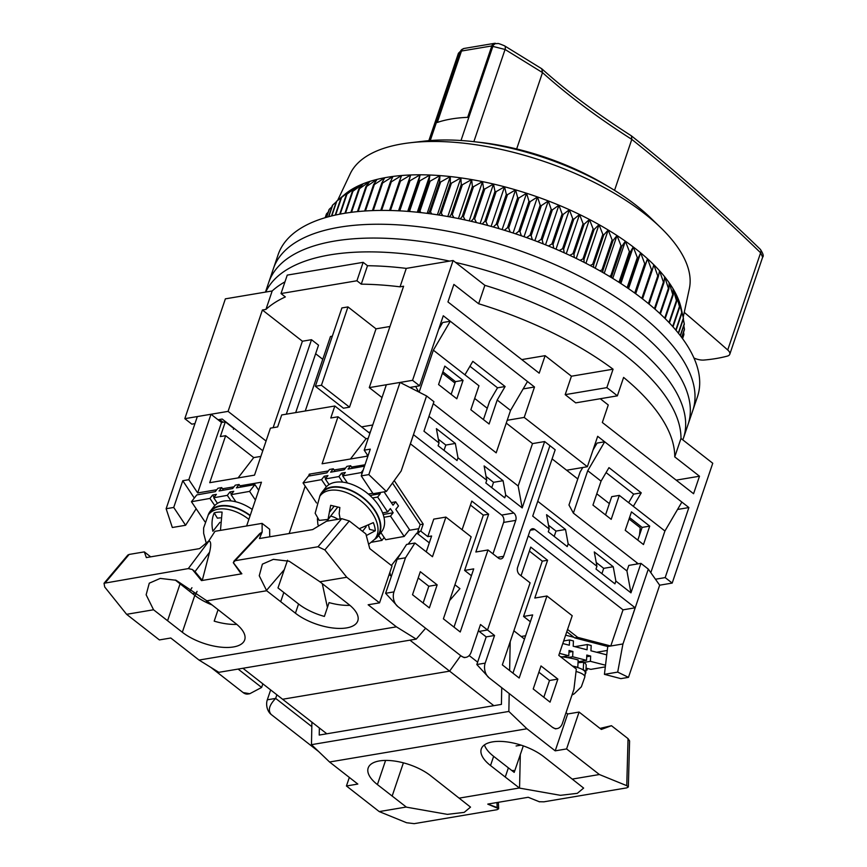 <?xml version="1.0" encoding="UTF-8"?>
<svg xmlns="http://www.w3.org/2000/svg" width="867" height="867" viewBox="0 0 867 867"><rect width="100%" height="100%" fill="white"/><g stroke="black" fill="none" stroke-linecap="round" stroke-linejoin="round"><path stroke-width="1.3" d="M476.698 142.004A147.943 64.158 18.7 0 1 608.179 186.513M659.668 585.192L648.31 569.11L622.896 644.192L617.694 672.109L628.477 677.355L659.668 585.192L672.196 583.079L665.173 577.595L655.463 579.232M409.853 387.441L419.574 385.804L412.551 380.331L369.277 387.614L382.022 397.563M372.734 424.993L361.572 426.878M266.071 441.043L228.075 411.381L184.812 418.663L191.824 424.147L194.945 423.616M218.018 419.736L222.19 419.032L262.788 450.732M368.583 432.362L370.339 432.059M478.638 303.753A221.367 95.999 18.7 0 1 613.077 369.201L606.835 387.636A221.367 95.999 -161.3 0 1 617.358 395.851L575.71 402.862L565.186 394.648L571.429 376.213L545.115 355.665L539.187 373.178L447.957 301.933L453.885 284.419L478.638 303.753L484.87 285.319A221.367 95.999 18.7 0 1 680.985 438.453L712.75 463.26L672.196 583.079M228.075 411.381L262.398 309.996L265.952 309.4L272.184 290.965L225.366 298.844L184.812 418.663M262.398 309.996L302.399 341.23L273.127 427.691M305.271 410.98L330.479 336.504L332.321 336.19M302.399 341.23L311.502 339.701L286.294 414.177M376.029 328.842L347.96 306.918L341.891 307.937L315.371 386.281L343.44 408.205L349.509 407.176L376.029 328.842L389.966 326.491M412.551 380.331L453.105 260.512L406.276 268.391L400.045 286.825L403.599 286.229L369.277 387.614M438.648 329.438L442.701 322.513L450.298 321.245L443.275 315.761L419.574 385.804M665.173 577.595L688.886 507.553L677.539 509.46M295.701 412.594L318.525 345.174L311.502 339.701M315.631 353.725L322.762 359.306M464.929 374.826L472.829 361.333L505.114 386.53L497.203 400.034L489.096 423.996L470.846 409.755L478.963 385.782L433.348 350.17L450.298 321.245L534.505 386.996L524.21 417.417L587.371 466.728L597.666 436.318L688.886 507.553M453.105 260.512L484.87 285.319A221.367 95.999 18.7 0 1 624.684 354.863A221.367 95.999 18.7 0 1 680.985 438.453L674.743 456.887L699.496 476.221L693.567 493.724L602.337 422.489L608.266 404.976L600.267 398.733M361.268 284.159L367.5 265.725A221.367 95.999 18.7 0 1 406.276 268.391A221.367 95.999 18.7 0 0 367.5 265.725L363.154 262.333L287.248 275.11L281.006 293.545L356.922 280.767L361.268 284.159A221.367 95.999 18.7 0 1 400.045 286.825M272.184 290.965A221.367 95.999 18.7 0 1 284.961 281.851A221.367 95.999 18.7 0 0 272.184 290.965M265.952 309.4A221.367 95.999 18.7 0 1 285.351 296.937L281.006 293.545M349.509 407.176L321.44 385.262L347.96 306.918M523.159 388.904L534.505 386.996M507.206 420.278L524.21 417.417M566.606 470.228L587.371 466.728M681.874 502.069L664.924 531.005L633.343 506.339L641.255 492.846L608.97 467.638L601.059 481.131L587.728 470.727L604.678 441.791L597.092 443.07L593.028 449.995M497.203 400.034L510.533 410.449L527.483 381.523M617.358 395.851L623.601 377.416A221.367 95.999 18.7 0 1 674.743 456.887M613.077 369.201L571.429 376.213M545.115 355.665L521.782 359.588M565.186 394.648L606.835 387.636M699.496 476.221L676.173 480.145M356.922 280.767L363.154 262.333M321.44 385.262L315.371 386.281M469.936 366.275L497.528 387.809L489.617 401.313L483.428 419.574M582.776 467.508L580.131 472.006L568.969 504.995L573.38 513.123L587.728 470.727M606.076 472.58L633.658 494.125L628.651 502.676M418.642 391.917L415.683 386.465M433.348 350.17L419.129 392.166M510.533 410.449L496.184 452.845L433.262 403.697M456.811 398.787L438.572 384.547L444.804 366.112L463.054 380.353L456.811 398.787M497.528 387.809L505.114 386.53M601.059 481.131L592.952 505.103L611.192 519.344L619.309 495.382L633.343 506.339M638.285 563.81L573.38 513.123M664.924 531.005L650.814 572.664M643.477 544.552L649.719 526.117L631.469 511.877L625.226 530.301L643.477 544.552M641.255 492.846L633.658 494.125M223.047 422.218L219.535 419.476M451.154 394.366L455.457 381.632L442.874 371.813M619.309 495.382L611.712 496.661L605.534 514.922M629.54 517.566L642.122 527.396L637.809 540.13M463.054 380.353L455.457 381.632M649.719 526.117L642.122 527.396M683.174 317.355L689.363 288.603A179.252 77.737 -161.3 0 0 690.002 277.668A179.252 77.737 -161.3 0 0 660.481 227.425A179.252 77.737 -161.3 0 0 410.297 142.741A179.252 77.737 -161.3 0 0 350.203 173.801L337.642 200.396M660.481 227.425L650.358 217.65A161.977 70.238 -161.3 0 0 424.277 141.126L410.297 142.741M338.087 200.028L344.795 194.381A183.576 79.612 18.7 0 1 346.648 192.886A183.576 79.612 18.7 0 1 351.547 189.526A183.576 79.612 18.7 0 1 357.063 186.481A183.576 79.612 18.7 0 1 363.165 183.771A183.576 79.612 18.7 0 1 369.841 181.409A183.576 79.612 18.7 0 1 377.047 179.393A183.576 79.612 18.7 0 1 384.764 177.735A183.576 79.612 18.7 0 1 392.968 176.435A183.576 79.612 18.7 0 1 401.616 175.513A183.576 79.612 18.7 0 1 410.676 174.971A183.576 79.612 18.7 0 1 420.116 174.798A183.576 79.612 18.7 0 1 429.902 175.015A183.576 79.612 18.7 0 1 439.981 175.6A183.576 79.612 18.7 0 1 450.331 176.554A183.576 79.612 18.7 0 1 460.897 177.887A183.576 79.612 18.7 0 1 471.637 179.577A183.576 79.612 18.7 0 1 482.529 181.636A183.576 79.612 18.7 0 1 493.507 184.032A183.576 79.612 18.7 0 1 504.54 186.784A183.576 79.612 18.7 0 1 515.572 189.862A183.576 79.612 18.7 0 1 526.572 193.254A183.576 79.612 18.7 0 1 537.497 196.95A183.576 79.612 18.7 0 1 548.302 200.938A183.576 79.612 18.7 0 1 558.933 205.197A183.576 79.612 18.7 0 1 569.37 209.716A183.576 79.612 18.7 0 1 579.546 214.485A183.576 79.612 18.7 0 1 589.441 219.459A183.576 79.612 18.7 0 1 598.999 224.64A183.576 79.612 18.7 0 1 608.201 230.004A183.576 79.612 18.7 0 1 617.001 235.531A183.576 79.612 18.7 0 1 625.367 241.189A183.576 79.612 18.7 0 1 633.257 246.965A183.576 79.612 18.7 0 1 640.648 252.839A183.576 79.612 18.7 0 1 647.519 258.778A183.576 79.612 18.7 0 1 653.826 264.76A183.576 79.612 18.7 0 1 659.549 270.764A183.576 79.612 18.7 0 1 664.664 276.768A183.576 79.612 18.7 0 1 669.161 282.75A183.576 79.612 18.7 0 1 673.02 288.689A183.576 79.612 18.7 0 1 676.217 294.542A183.576 79.612 18.7 0 1 678.753 300.307A183.576 79.612 18.7 0 1 680.595 305.953A183.576 79.612 18.7 0 1 681.159 308.229L683.359 318.146L680.595 305.953L681.95 312.987A188.973 81.953 -161.3 0 0 681.755 312.391L678.753 300.307L679.706 307.113A188.973 81.953 -161.3 0 0 679.446 306.506L676.217 294.542L676.78 301.131A188.973 81.953 -161.3 0 0 676.444 300.513L673.02 288.689L673.16 295.062A188.973 81.953 -161.3 0 0 672.759 294.433L669.161 282.75L668.88 288.928A188.973 81.953 -161.3 0 0 668.403 288.299L664.664 276.768L663.938 282.75A188.973 81.953 -161.3 0 0 663.407 282.122L659.549 270.764L658.367 276.562A188.973 81.953 -161.3 0 0 657.771 275.934L653.826 264.76L652.19 270.385A188.973 81.953 -161.3 0 0 651.529 269.767L647.519 258.778L645.416 264.251A188.973 81.953 -161.3 0 0 644.701 263.633L640.648 252.839L638.09 258.171A188.973 81.953 -161.3 0 0 637.321 257.553L633.257 246.965L630.233 252.167A188.973 81.953 -161.3 0 0 629.409 251.56L625.367 241.189L621.877 246.271A188.973 81.953 -161.3 0 0 621 245.686L617.001 235.531L613.045 240.517A188.973 81.953 -161.3 0 0 612.124 239.931L608.201 230.004L603.79 234.903A188.973 81.953 -161.3 0 0 602.825 234.339L598.999 224.64L594.133 229.473A188.973 81.953 -161.3 0 0 593.136 228.931L589.441 219.459L584.12 224.228A188.973 81.953 -161.3 0 0 583.09 223.708L579.546 214.485L573.791 219.21A188.973 81.953 -161.3 0 0 572.729 218.712L569.37 209.716L563.182 214.42A188.973 81.953 -161.3 0 0 562.098 213.954L558.933 205.197L552.344 209.89A188.973 81.953 -161.3 0 0 551.228 209.446L548.302 200.938L541.311 205.642A188.973 81.953 -161.3 0 0 540.184 205.219L537.497 196.95L530.127 201.675A188.973 81.953 -161.3 0 0 528.978 201.285L526.572 193.254L518.834 198.012A188.973 81.953 -161.3 0 0 517.686 197.654L515.572 189.862L507.488 194.674A188.973 81.953 -161.3 0 0 506.328 194.349L504.54 186.784L496.119 191.661A188.973 81.953 -161.3 0 0 494.97 191.379L493.507 184.032L484.783 189.006A188.973 81.953 -161.3 0 0 483.634 188.757L482.529 181.636L473.523 186.698A188.973 81.953 -161.3 0 0 472.385 186.492L471.637 179.577L462.382 184.758A188.973 81.953 -161.3 0 0 461.255 184.584L460.897 177.887L451.404 183.197A188.973 81.953 -161.3 0 0 450.298 183.056L450.331 176.554L440.631 182.005A188.973 81.953 -161.3 0 0 439.547 181.907L439.981 175.6L430.097 181.203A188.973 81.953 -161.3 0 0 429.046 181.138L429.902 175.015L419.866 180.78A188.973 81.953 -161.3 0 0 418.837 180.759L420.116 174.798L409.961 180.759A188.973 81.953 -161.3 0 0 408.975 180.77L410.676 174.971L400.424 181.116A188.973 81.953 -161.3 0 0 399.47 181.17L401.616 175.513L391.288 181.853A188.973 81.953 -161.3 0 0 390.388 181.951L392.968 176.435L382.596 182.991A188.973 81.953 -161.3 0 0 381.74 183.121L384.764 177.735L374.392 184.498A188.973 81.953 -161.3 0 0 373.579 184.671L377.047 179.393L366.687 186.383A188.973 81.953 -161.3 0 0 365.939 186.589L369.841 181.409L359.534 188.627A188.973 81.953 -161.3 0 0 358.83 188.876L363.165 183.771L352.934 191.239A188.973 81.953 -161.3 0 0 352.305 191.52L357.063 186.481L346.941 194.197A188.973 81.953 -161.3 0 0 346.367 194.511L351.547 189.526L341.565 197.481A188.973 81.953 -161.3 0 0 341.045 197.839L336.819 201.09A188.973 81.953 -161.3 0 0 336.374 201.48L331.465 215.991M682.557 338.65L683.803 334.922A188.973 81.953 -161.3 0 0 683.9 334.402L683.564 332.202M681.755 337.556L684.41 329.72A188.973 81.953 -161.3 0 0 684.431 329.178L683.825 325.71M680.411 335.789L684.301 324.312A188.973 81.953 -161.3 0 0 684.247 323.749L683.326 319.164M678.525 333.372L683.478 318.731A188.973 81.953 -161.3 0 0 683.359 318.146L678.297 333.091M336.223 201.935L332.733 205.013A188.973 81.953 -161.3 0 0 332.364 205.425L328.528 216.75M331.877 206.855L329.33 209.229A188.973 81.953 -161.3 0 0 329.026 209.673L326.425 217.335M328.17 212.177L326.61 213.715A188.973 81.953 -161.3 0 0 326.371 214.192L325.179 217.693M626.971 287.595L627.166 287.53A188.973 81.953 18.7 0 1 627.946 288.147L627.925 288.245M618.301 281.873L619.255 281.547A188.973 81.953 18.7 0 1 620.089 282.143L619.938 282.924M609.252 276.27L610.845 275.663A188.973 81.953 18.7 0 1 611.723 276.259L611.549 277.657M599.834 270.797L601.98 269.919A188.973 81.953 18.7 0 1 602.901 270.493L602.76 272.466M590.08 265.465L592.681 264.327A188.973 81.953 18.7 0 1 593.646 264.879L593.602 267.35M580.045 260.306L582.982 258.908A188.973 81.953 18.7 0 1 583.99 259.45L584.098 262.354M569.738 255.332L572.935 253.684A188.973 81.953 18.7 0 1 573.976 254.204L574.279 257.488M559.204 250.563L562.585 248.688A188.973 81.953 18.7 0 1 563.648 249.187L564.157 252.774M548.475 246.011L551.943 243.93A188.973 81.953 18.7 0 1 553.038 244.396L553.764 248.222M537.594 241.698L541.084 239.422A188.973 81.953 18.7 0 1 542.2 239.866L543.143 243.865M526.605 237.623L530.03 235.195A188.973 81.953 18.7 0 1 531.168 235.618L532.327 239.704M515.529 233.808L518.834 231.261A188.973 81.953 18.7 0 1 519.983 231.652L521.338 235.781M504.399 230.264L507.542 227.631A188.973 81.953 18.7 0 1 508.691 227.988L510.219 232.085M493.28 227.002L496.184 224.325A188.973 81.953 18.7 0 1 497.344 224.651L499.002 228.639M482.182 224.011L484.826 221.356A188.973 81.953 18.7 0 1 485.975 221.649L487.72 225.474M471.16 221.323L473.49 218.733A188.973 81.953 18.7 0 1 474.639 218.983L476.427 222.57M460.236 218.928L462.241 216.468A188.973 81.953 18.7 0 1 463.379 216.674L465.145 219.969M449.453 216.826L451.111 214.561A188.973 81.953 18.7 0 1 452.238 214.734L453.918 217.66M438.843 215.027L440.154 213.033A188.973 81.953 18.7 0 1 441.26 213.174L442.788 215.666M428.45 213.531L429.393 211.884A188.973 81.953 18.7 0 1 430.476 211.981L431.777 213.986M418.284 212.328L418.902 211.115A188.973 81.953 18.7 0 1 419.953 211.18L420.939 212.621M408.39 211.429L408.693 210.746A188.973 81.953 18.7 0 1 409.712 210.757L410.308 211.581M398.798 210.811L398.82 210.746A188.973 81.953 18.7 0 1 399.806 210.735L399.915 210.865M683.9 334.402L682.492 338.563M684.431 329.178L681.646 337.404M684.247 323.749L680.248 335.572M681.95 312.987L676.054 330.381M681.755 312.391L675.772 330.045M679.706 307.113L673.02 326.881M679.446 306.506L672.673 326.501M325.266 217.671L326.61 213.715M676.78 301.131L669.389 322.947M676.444 300.513L668.988 322.524M326.599 217.281L329.33 209.229M673.16 295.062L665.184 318.633M672.759 294.433L664.718 318.178M328.788 216.685L332.733 205.013M668.88 288.928L660.383 314.017M668.403 288.299L659.863 313.529M331.812 215.905L336.819 201.09M663.938 282.75L655.008 309.151M663.407 282.122L654.422 308.641M335.204 215.114L341.045 197.839M335.627 215.027L341.565 197.481M658.367 276.562L649.047 304.089M657.771 275.934L648.418 303.569M339.712 214.182L346.367 194.511M340.211 214.084L346.941 194.197M652.19 270.385L642.545 298.887M651.529 269.767L641.851 298.356M344.947 213.249L352.305 191.52M647.519 258.778L635.684 293.729M345.521 213.163L352.934 191.239M645.416 264.251L635.489 293.588M644.701 263.633L634.742 293.046M350.875 212.382L358.83 188.876M640.648 252.839L628.532 288.657M351.525 212.296L359.534 188.627M638.09 258.171L627.946 288.147M637.321 257.553L627.166 287.53M357.464 211.624L365.939 186.589M633.257 246.965L620.88 283.542M358.169 211.548L366.687 186.383M630.233 252.167L620.089 282.143M629.409 251.56L619.255 281.547M364.671 211.017L373.579 184.671M625.367 241.189L612.763 278.405M365.43 210.963L374.392 184.498M621.877 246.271L611.723 276.259M621 245.686L610.845 275.663M372.442 210.605L381.74 183.121M617.001 235.531L604.223 273.3M373.265 210.573L382.596 182.991M613.045 240.517L602.901 270.493M612.124 239.931L601.98 269.919M380.754 210.421L390.388 181.951M608.201 230.004L595.261 268.25M381.621 210.41L391.288 181.853M603.79 234.903L593.646 264.879M602.825 234.339L592.681 264.327M389.554 210.475L399.47 181.17M598.999 224.64L585.919 263.286M390.475 210.497L400.424 181.116M594.133 229.473L583.99 259.45M398.549 210.8L410.676 174.971M593.136 228.931L582.982 258.908M398.82 210.746L408.975 180.77M589.441 219.459L576.241 258.442M399.806 210.735L409.961 180.759M584.12 224.228L573.976 254.204M407.739 211.375L420.116 174.798M583.09 223.708L572.935 253.684M408.693 210.746L418.837 180.759M579.546 214.485L566.259 253.728M409.712 210.757L419.866 180.78M573.791 219.21L563.648 249.187M417.298 212.231L429.902 175.015M572.729 218.712L562.585 248.688M418.902 211.115L429.046 181.138M569.37 209.716L556.007 249.176M419.953 211.18L430.097 181.203M563.182 214.42L553.038 244.396M427.193 213.369L439.981 175.6M562.098 213.954L551.943 243.93M429.393 211.884L439.547 181.907M558.933 205.197L545.527 244.819M430.476 211.981L440.631 182.005M552.344 209.89L542.2 239.866M437.38 214.799L450.331 176.554M551.228 209.446L541.084 239.422M440.154 213.033L450.298 183.056M548.302 200.938L534.852 240.658M441.26 213.174L451.404 183.197M541.311 205.642L531.168 235.618M447.816 216.533L460.897 177.887M540.184 205.219L530.03 235.195M451.111 214.561L461.255 184.584M537.497 196.95L524.036 236.724M452.238 214.734L462.382 184.758M530.127 201.675L519.983 231.652M458.448 218.56L471.637 179.577M528.978 201.285L518.834 231.261M462.241 216.468L472.385 186.492M526.572 193.254L513.112 233.017M463.379 216.674L473.523 186.698M518.834 198.012L508.691 227.988M469.242 220.879L482.529 181.636M517.686 197.654L507.542 227.631M473.49 218.733L483.634 188.757M515.572 189.862L502.134 229.571M474.639 218.983L484.783 189.006M507.488 194.674L497.344 224.651M480.145 223.491L493.507 184.032M506.328 194.349L496.184 224.325M484.826 221.356L494.97 191.379M504.54 186.784L491.123 226.395M485.975 221.649L496.119 191.661M265.736 292.049A221.367 95.999 18.7 0 1 449.561 261.108A221.367 95.999 18.7 0 0 265.736 292.049M265.465 292.103L268.737 282.436A221.367 95.999 18.7 0 1 415.748 240.755A221.367 95.999 18.7 0 1 634.037 327.206A221.367 95.999 18.7 0 1 688.095 424.375L692.776 410.557A221.367 95.999 18.7 0 0 638.719 313.388A221.367 95.999 18.7 0 0 420.43 226.937A221.367 95.999 18.7 0 0 273.408 268.607A221.367 95.999 18.7 0 1 420.43 226.937A221.367 95.999 18.7 0 1 638.719 313.388A221.367 95.999 18.7 0 1 692.776 410.557L697.458 396.728A221.367 95.999 18.7 0 0 643.401 299.559A221.367 95.999 18.7 0 0 425.112 213.109A221.367 95.999 18.7 0 0 278.09 254.779L268.737 282.436A221.367 95.999 18.7 0 1 415.748 240.755A221.367 95.999 18.7 0 1 634.037 327.206A221.367 95.999 18.7 0 1 688.095 424.375L683.424 438.203A221.367 95.999 18.7 0 0 629.366 341.034A221.367 95.999 18.7 0 0 455.576 262.441A221.367 95.999 18.7 0 1 629.366 341.034A221.367 95.999 18.7 0 1 683.424 438.203L682.838 439.905M461.006 140.497L492.965 46.081A5.397 3.175 -92.1 0 1 495.556 43.491C499.045 44.271 495.155 41.909 504.551 45.832A5.397 2.579 120.3 0 1 505.06 49.462L491.762 46.124L467.66 117.348A129.584 56.192 -161.3 0 0 437.293 122.464L461.396 51.24L458.437 53.255L428.851 140.66M495.556 43.491L491.762 46.124M684.247 312.358A3239.535 1404.854 -161.3 0 1 727.727 349.986A10.794 4.682 18.7 0 1 729.786 354.256A10.794 4.682 18.7 0 1 727.315 356.109A161.977 70.238 -161.3 0 1 703.885 360.054A10.794 4.682 18.7 0 1 693.958 358.028M516.656 148.961L542.504 72.6C567.419 95.002 597.19 117.262 631.805 139.392L614.551 190.35M473.859 141.668L505.06 49.462L542.504 72.6M727.727 349.986L760.619 252.796C720.033 213.315 677.084 175.513 631.805 139.392L631.447 135.881C676.672 171.937 719.621 209.76 760.305 249.317L760.305 249.317C763.133 253.554 763.903 256.177 762.635 257.196L760.619 252.796A5.397 3.251 -45.8 0 0 760.305 249.317M542.514 72.568L541.723 68.742L504.551 45.832M541.973 68.937C566.877 91.328 596.669 113.61 631.328 135.794L631.447 135.881M494.548 635.478L487.525 629.995L549.916 445.671L487.525 629.995L479.169 631.404L486.192 636.887L476.828 664.534L489.086 677.821A10.794 7.575 -99.6 0 1 485.184 663.125L494.548 635.478L486.192 636.887M242.923 668.273L282.599 699.257L449.615 671.145L460.724 655.68L449.615 671.145L282.599 699.257L326.816 733.785M622.896 644.192L635.164 607.789L534.863 529.466A5.397 3.782 -99.6 0 0 532.403 528.751A5.397 3.782 -99.6 0 0 529.791 531.33L517.632 567.278A5.397 3.782 -99.6 0 0 519.571 574.626L530.105 582.841L502.34 664.87L519.181 678.027L546.947 595.997L572.209 615.722L558.792 655.354L576.327 669.053L573.921 689.308L562.38 723.403A10.794 7.575 -99.6 0 1 557.145 728.573A10.794 7.575 -99.6 0 1 552.236 727.142L489.086 677.821M648.31 569.11L640.941 563.366L628.803 565.403L626.928 570.93L630.959 592.855L640.941 563.366M506.252 423.096L532.511 443.601L544.649 441.552L555.183 449.778L532.717 516.136L549.212 529.011L548.269 531.774L567.224 546.578L568.156 543.815L596.929 566.281L595.997 569.045L614.941 583.838L615.873 581.074L630.959 592.855M541.008 665.943L533.216 688.983L550.057 702.129L557.86 679.089L541.008 665.943M639.488 535.177L640.225 527.721L629.063 518.997M609.36 503.619L596.778 493.789M577.78 478.952L552.095 458.892M270.656 689.926L267.307 699.81A10.794 7.575 80.4 0 0 271.208 714.506L318.698 751.591M311.817 726.633L275.663 698.401L276.876 694.792M409.939 640.16L493.822 705.673M469.177 655.55L477.641 662.16M529.401 551.087L542.276 561.144L523.56 616.448L530.355 621.747M523.56 616.448L532.663 614.909L512.95 673.16M538.895 672.207L549.505 680.497L543.826 697.274M542.276 561.144L547.586 560.255L534.798 598.035L546.947 595.997M547.586 560.255L530.745 547.099L521.045 575.775M528.263 535.839L623.026 609.837L635.164 607.789M623.026 609.837L610.78 646.002L577.715 637.375L567.56 629.453M622.929 643.953L607.745 646.511L604.429 674.342L620.88 678.633L628.477 677.355M537.746 501.289L626.928 570.93M568.156 543.815L565.522 529.477L546.568 514.684L549.212 529.011M615.873 581.074L613.24 566.736L594.285 551.943L596.929 566.281M552.236 727.142L555.422 728.865L557.145 728.573M549.505 680.497L557.86 679.089M636.79 562.64L636.638 564.081M271.208 714.506C267.708 710.517 269.182 705.153 275.663 698.401L267.307 699.81M513.524 770.416A32.393 22.715 -99.6 0 1 511.92 770.6M519.084 745.479L519.376 744.601M617.694 672.109L604.429 674.342M613.24 566.736L603.714 568.34L601.915 573.672M548.518 525.239L555.996 531.081L565.522 529.477M555.996 531.081L554.197 536.402M596.236 562.499L603.714 568.34M596.648 652.255L607.279 650.467M566.79 631.729L573.932 637.31L565.631 635.143M573.932 637.31L574.68 637.884L577.715 637.375M574.68 637.884L607.745 646.511M583.643 662.269L583.263 669.649A35.634 7.63 2.9 0 1 585.81 672.684L586.19 665.314A35.634 7.63 -177.1 0 0 583.643 662.269L578.018 662.713M572.415 665.997A35.634 7.63 2.9 0 1 577.79 667.384L578.159 660.015A35.634 7.63 -177.1 0 0 560.461 656.655M585.81 672.684A35.634 7.63 2.9 0 1 585.127 674.06M562.791 643.542L569.326 645.221L569.586 639.954L573.445 640.951L573.185 646.218L587.078 649.795L587.338 644.528L574.908 646.663M585.962 669.714L587.1 670.007L585.94 670.202M567.56 657.619L572.654 656.752L586.547 660.329L578.072 661.781M586.731 656.731L590.665 656.059L586.807 655.062L586.547 660.329M590.665 656.059L590.405 661.326L605.513 665.217M587.338 644.528L591.196 645.514L590.936 650.792L606.748 654.856M572.654 656.752L572.914 651.485L569.055 650.488L568.795 655.755L559.464 653.36M586.049 668.121L590.861 669.357L605.318 666.875M587.1 670.007L587.176 668.414M568.969 652.157L572.914 651.485M569.586 639.954L563.658 640.973M568.795 655.755L562.304 656.872M583.914 662.431L590.405 661.326M576.046 671.448A34.864 7.456 2.9 0 1 584.824 676.997L585.268 672.749A35.092 7.51 -177.1 0 0 576.317 667.124A35.092 7.51 -177.1 0 0 572.686 666.203M406.439 807.155L447.339 814.362L464.192 812.379L470.521 807.123L430.541 775.64A37.79 16.386 18.7 0 0 393.271 760.879A37.79 16.386 18.7 0 0 368.172 767.989A37.79 16.386 18.7 0 0 377.405 784.581L406.439 807.155M403.393 762.841L392.144 796.09M505.255 777.049L519.55 788.114L560.45 795.321L577.303 793.338L583.632 788.081L543.652 756.598A37.79 16.386 18.7 0 0 506.382 741.838A37.79 16.386 18.7 0 0 481.283 748.947A37.79 16.386 18.7 0 0 490.516 765.539L505.255 777.049L508.376 767.837L514.196 772.378L523.3 745.88M484.458 744.894A37.79 16.386 -161.3 0 0 493.637 756.327L508.376 767.837M319.359 727.966L319.219 735.064L501.419 704.394L501.733 687.704M406.179 807.047L379.226 811.588L346.432 785.979L357.822 784.061L329.558 761.995L526.941 728.768L555.205 750.844L566.584 748.925L599.379 774.524L626.754 785.675L628.337 786.976L629.594 740.949L628.044 738.641L611.463 725.701L600.007 728.41M509.189 693.535L508.853 711.439L311.47 744.666L311.903 722.146M510.186 641.699L509.633 670.57M519.29 788.005L459.315 798.106M599.379 774.524L572.426 779.065M516.103 745.978L521.11 745.143M611.463 725.701L601.33 729.44L579.069 712.056L567.679 713.974L566.01 712.663M524.492 639.077L513.871 630.786M521.771 636.389L525.619 635.739M329.558 761.995L311.47 744.666M508.853 711.439L526.941 728.768M555.205 750.844L567.679 713.974M498.384 802.3L498.644 808.792L497.084 809.702L414.209 823.65L406.601 822.74L379.226 811.588M496.964 802.539L497.17 807.567L487.818 804.077L528.209 797.282L539.534 801.845M628.337 786.976L626.776 787.865L543.902 801.823L539.545 801.737M579.069 712.056L566.584 748.925M349.325 777.428L346.432 785.979M498.612 808.629L487.796 804.164M497.17 807.567L498.612 808.727M478.389 630.786L479.169 631.404L487.525 629.995L480.502 624.522L471.149 652.168A10.794 7.575 -99.6 0 1 465.926 657.338A10.794 7.575 -99.6 0 1 461.016 655.907L397.855 606.586A10.794 7.575 -99.6 0 1 393.954 591.89L405.496 557.795L414.946 543.024L432.481 556.722L445.898 517.09L471.16 536.814L443.395 618.843L460.236 631.989L488.002 549.971L498.525 558.185A5.397 3.782 -99.6 0 0 500.985 558.901A5.397 3.782 -99.6 0 0 503.597 556.321L515.757 520.373A5.397 3.782 -99.6 0 0 513.806 513.026L413.505 434.692L401.15 471.03L426.564 395.948L433.933 401.703L423.952 431.202L439.038 442.983L436.394 428.645L455.348 443.449L457.982 457.776L486.755 480.242L484.122 465.915L503.066 480.708L505.699 495.035L522.194 507.921L544.649 441.552M191.943 587.707L189.624 591.337M243.139 692.581A10.794 7.575 80.4 0 0 248.049 694.012L249.772 693.719L243.139 692.581L210.93 667.427M234.101 428.341L233.429 429.338L233.743 428.417L225.322 421.839L220.326 436.578L225.648 435.689L209.727 482.691L254.519 475.149L270.428 428.146L277.646 426.932L281.699 414.957L334.835 406.005L369.895 433.381M260.869 456.4L253.717 457.603L225.648 435.689M334.835 406.005L330.782 417.992L338 416.778L366.069 438.691L350.463 459.001M368.215 438.334L366.069 438.691M487.254 408.27L474.672 398.441M454.98 383.062L442.398 373.233M505.699 495.035L504.767 497.81L485.823 483.006L486.755 480.242M457.982 457.776L457.05 460.54L438.106 445.746L439.038 442.983M412.519 594.729L429.36 607.886L437.152 584.846L420.311 571.689L412.519 594.729M414.946 543.024L406.59 544.433L397.151 559.193L385.609 593.299L397.855 606.586M408.129 544.173L416.821 533.097L419.097 532.717L417.775 531.677L420.809 531.168L427.821 536.64L431.614 536.001L426.25 551.856M470.445 505.06L483.331 515.117L464.614 570.421L473.718 568.882L454.005 627.134M418.197 577.953L428.807 586.244L423.129 603.02M464.614 570.421L471.41 575.721M416.821 533.097L429.306 542.84M391.375 565.49L400.76 553.536M390.573 575.677L389.857 572.372M206.292 600.343L206.79 602.652M195.108 595.618L197.069 591.348M262.842 683.835L261.628 687.444L238.122 669.086M195.975 593.061L192.561 593.635M196.17 508.734L185.592 525.272L172.327 527.504L166.139 508.723L197.329 416.561L210.995 414.253L221.519 422.478L225.322 421.839M261.628 687.444L249.772 693.719M238.1 477.912L253.717 457.603M367.337 454.872L366.871 456.237L322.09 463.78L338 416.778M532.511 443.601L518.163 485.997L428.97 416.355M397.151 559.193L405.496 557.795M461.016 655.907L464.203 657.63L465.926 657.338M522.194 507.921L518.163 485.997M426.564 395.948L400.023 382.434L368.833 474.607L386.368 491.47L401.15 471.03M513.806 513.026L501.668 515.063L410.416 443.817M492.976 553.85L503.608 522.422L515.757 520.373M488.002 549.971L475.853 552.008L488.641 514.218L483.331 515.117M462.1 529.737L471.8 501.072L488.641 514.218M445.898 517.09L433.749 519.127L427.821 536.64M428.807 586.244L437.152 584.846M327.423 607.442L322.296 583.74M408.964 530.344L418.783 528.697M310.353 475.788L309.27 474.162L308.609 476.102M305.206 486.149L289.166 533.53M246.629 525.976L261.444 482.215L239.964 485.823M185.592 525.272L173.725 507.444L166.139 508.723M173.725 507.444L182.774 480.719L188.843 479.689L210.995 414.253M216.772 489.725L197.676 492.944L221.519 422.478M233.992 486.831L222.505 488.76M364.996 464.777L351.568 467.042M345.586 468.05L334.098 469.979M328.365 470.944L309.27 474.162M455.348 443.449L445.822 445.053L438.344 439.201M491.741 487.633L493.551 482.312L503.066 480.708M493.551 482.312L486.062 476.46M444.023 450.374L445.822 445.053M400.023 382.434L386.357 384.731L364.216 450.179L370.285 449.149L361.236 475.875L373.103 493.702L386.368 491.47M361.236 475.875L368.833 474.607M501.668 515.063A5.397 3.782 -99.6 0 1 503.608 522.422M420.809 531.168L423.204 524.091L394.236 480.589M417.775 531.677L420.17 524.611L423.204 524.091M368.009 455.879L364.216 450.179M197.676 492.944L188.843 479.689M182.774 480.719L194.316 498.059M392.48 483.027L420.17 524.611M329.081 484.566L325.309 478.974L327.975 475.582L324.204 476.254L321.538 479.646L303.038 482.93L308.37 476.146L326.87 472.862L329.525 469.47L333.307 468.798L330.641 472.19L344.232 469.773L346.898 466.381L350.669 465.709L348.003 469.101L364.53 466.164M384.048 491.86L393.022 505.201L395.688 501.809L391.266 502.589M325.309 478.974L338.899 476.557L342.671 482.16M378.619 535.535L381.903 540.401L371.575 542.243M372.55 497.972L377.644 497.062L387.69 511.985L382.596 512.896M381.903 540.401L384.179 537.507M380.895 532.631L385.674 539.729L404.174 536.445L409.506 529.661L395.818 509.341L398.484 505.949L395.688 501.809M303.038 482.93L316.52 502.947M363.24 469.957L361.16 472.602L342.671 475.885L345.337 472.493L341.565 473.165L338.899 476.557M335.063 471.399L333.307 468.798M377.644 497.062L380.31 493.67L379.594 492.619M383.192 514.51L393.152 512.744L390.356 508.593L387.69 511.985M393.152 512.744L390.486 516.136L404.174 536.445M361.951 473.772L361.16 472.602M341.565 473.165L343.061 475.387M369.981 495.501L380.31 493.67M383.983 517.285L390.486 516.136M321.538 479.646L326.35 486.788M372.821 493.28L368.345 494.071M347.483 483.038L342.671 475.885M352.425 468.321L350.669 465.709M324.204 476.254L325.699 478.476M377.893 536.456L381.621 531.699A35.634 21.415 -141.8 0 0 366.839 492.846A35.634 21.415 -141.8 0 0 325.58 487.677L321.852 492.423A35.634 21.415 38.2 0 1 363.1 497.593A35.634 21.415 38.2 0 1 377.893 536.456A35.634 21.415 38.2 0 1 374.446 539.523M319.685 496.498A35.634 21.415 38.2 0 1 321.852 492.423M252.232 509.417A35.634 21.415 -141.8 0 0 213.986 506.458L210.258 511.216A35.634 21.415 38.2 0 1 250.205 515.388M208.091 515.291A35.634 21.415 38.2 0 1 210.258 511.216M217.487 503.359L213.715 497.756L216.382 494.363L212.599 495.035L209.933 498.427L191.444 501.722L196.776 494.927L215.265 491.643L217.931 488.251L221.714 487.579L219.048 490.971L232.627 488.555L235.293 485.162L239.075 484.49L236.409 487.883L254.898 484.599L249.566 491.383L231.077 494.678L233.743 491.286L229.961 491.947L227.306 495.35L231.066 500.942M213.715 497.756L227.306 495.35M191.444 501.722L204.926 521.728M223.469 490.191L221.714 487.579M254.898 484.599L258.713 490.267M255.407 500.042L249.566 491.383M229.961 491.947L231.467 494.179M209.933 498.427L214.756 505.569M235.889 501.82L231.077 494.678M240.831 487.102L239.075 484.49M212.599 495.035L214.106 497.257M368.616 544.313L374.598 539.361A34.864 20.96 38.2 0 0 371.813 512.451A34.864 20.96 38.2 0 0 341.273 490.993A34.864 20.96 38.2 0 0 319.804 496.314L315.154 513.264L319.219 520.406L328.029 519.441L330.674 505.32L339.853 507.498L339.17 513.687L340.189 518.91M318.709 525.933L317.875 524.427L317.398 518.694M374.598 539.361L376.939 536.76A35.092 21.09 -141.8 0 0 374.132 509.677A35.092 21.09 -141.8 0 0 343.386 488.078A35.092 21.09 -141.8 0 0 321.787 493.431L319.804 496.314M359.22 528.729L373.319 522.628A34.214 20.559 38.2 0 1 375.313 530.745L366.297 535.557M330.652 516.103L327.022 521.132M337.978 519.29A16.202 9.732 -141.8 0 0 330.923 516.168M368.627 525.64L369.548 529.379L375.313 530.745M219.915 522.324L212.881 531.276C211.385 524.654 211.819 518.52 214.192 512.885A34.214 20.559 38.2 0 1 222.093 512.104L220.543 529.39M250.097 515.713A35.092 21.09 -141.8 0 0 210.193 512.213L208.21 515.096A34.864 20.96 38.2 0 1 248.872 519.344M214.192 512.885L217.379 518.141L220.359 517.848M280.702 601.698L295.43 613.207A37.79 16.386 18.7 0 0 332.7 627.968A37.79 16.386 18.7 0 0 357.8 620.848A37.79 16.386 18.7 0 0 348.577 604.256L319.587 581.529L289.199 561.231L273.333 559.367L262.387 564.146L259.255 575.742L266.668 590.741L280.702 601.698L283.812 592.475L277.993 587.934L287.541 560.255M182.319 632.249A37.79 16.386 18.7 0 0 219.589 647.01A37.79 16.386 18.7 0 0 244.689 639.889A37.79 16.386 18.7 0 0 235.456 623.297L206.476 600.571L176.088 580.272L160.222 578.408L149.276 583.188L146.144 594.784L153.546 609.772L182.319 632.249L194.804 595.38A37.79 16.386 -161.3 0 0 211.851 604.863M283.812 592.475L298.551 603.985A37.79 16.386 -161.3 0 0 324.377 616.426L329.059 602.608A37.79 16.386 -161.3 0 0 349.9 605.329M218.061 609.707L214.192 621.14A37.79 16.386 -161.3 0 0 236.789 624.37M319.804 581.79L346.757 577.259L379.54 602.858L368.15 604.776L396.414 626.841L199.042 660.069L218.842 672.326L416.225 639.109L425.61 628.261M449.561 600.603L459.922 588.65L454.926 584.759M206.693 600.831L266.668 590.741M199.042 660.069L170.777 638.004L159.387 639.922L126.604 614.313L153.546 609.772M233.787 561.361L259.721 533.628L262.17 532.045L262.083 523.375L215.016 531.298L208.687 541.051L199.551 548.616L146.339 557.579L144.334 551.889L129.15 554.436L127.828 555.064L104.04 583.263L188.312 568.589L192.387 569.511L201.48 580.597L241.86 573.791L233.321 562.618L235.141 560.711L318.005 546.752L324.854 549.927L346.757 577.259M194.804 595.38L175.253 580.034M180.065 583.87L167.58 620.739M150.685 556.842L144.334 551.889M396.414 626.841L416.225 639.109M391.364 576.284L389.131 574.539M379.54 602.858L392.025 565.988L369.754 548.605L365.863 533.909L349.293 520.969L341.717 518.661L326.534 521.219L312.673 529.574L259.461 538.537L262.17 532.045M262.083 523.375L269.648 529.271L269.724 536.803M126.604 614.313L104.701 586.992L104.04 583.263M208.687 541.051L208.98 540.997C211.028 541.344 211.234 545.061 209.597 552.171L202.271 580.37L195.021 571.624L209.597 552.171M233.321 562.618L241.86 573.791M192.344 569.565L195.021 571.624M241.145 573.835L233.266 562.683M491.86 45.853A5.397 3.782 -99.6 0 1 494.45 43.35A5.397 3.782 -99.6 0 1 495.859 43.48M494.45 43.35L464.083 48.465A5.397 3.782 80.4 0 0 461.472 51.045L437.304 122.453M458.437 53.255L462.696 49.083A5.397 4.281 70.4 0 0 460.377 51.587L430.27 140.541M534.863 529.466L530.322 530.225M485.184 663.125L476.828 664.534M519.55 788.114L520.319 754.268M493.637 756.327L490.516 765.539M385.587 760.413L377.405 784.581M626.754 785.675L628.044 738.641M393.954 591.89L385.609 593.299M503.597 556.321L497.452 557.351M362.558 531.33L366.156 526.757M333.99 506.426L329.991 511.508M266.451 590.47L284.127 569.825M295.43 613.207L298.551 603.985M324.854 549.927L349.293 520.969M208.98 540.997L188.312 568.589M105.449 582.537L129.15 554.436M341.717 518.661L318.005 546.752M235.141 560.711L261.877 532.1M461.472 51.045L491.838 45.929M462.696 49.083L463.585 48.78M762.635 257.196L729.786 354.256M584.824 676.997L581.356 686.805L574.268 693.773L571.971 695.063M318.612 525.987L317.875 524.427M337.642 507.206L328.029 519.441M208.21 515.096L203.626 527.97L203.658 533.411L206.227 543.089"/></g></svg>
